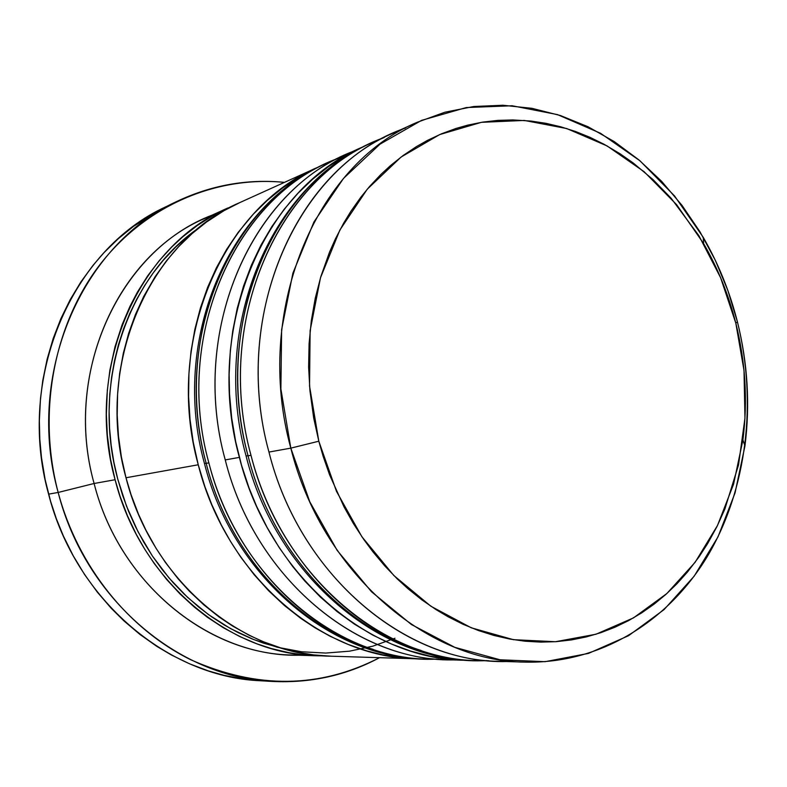 <?xml version="1.0" encoding="UTF-8"?>
<svg xmlns="http://www.w3.org/2000/svg" width="787" height="787" viewBox="0 0 787 787"><rect width="100%" height="100%" fill="white"/><g stroke="black" fill="none" stroke-linecap="round" stroke-linejoin="round"><path stroke-width="1.18" d="M383.436 137.833C279.798 174.704 213.464 320.339 250.984 455.289C214.782 324.637 275.548 182.84 374.494 141.611L383.476 137.814M246.065 455.929C210.414 327.579 269.99 185.742 371.366 143.027C272.597 184.188 211.959 325.572 248.053 455.821L246.085 455.919L248.053 455.821C220.203 352.93 250.551 239.228 317.043 179.338M487.074 660.568C387.204 666.412 278.775 579.311 248.053 455.821L250.984 455.289L248.053 455.821C277.565 573.92 378.34 659.821 474.846 660.588L478.289 660.687C381.597 659.929 280.585 573.772 250.984 455.289C274.988 549.503 344.155 626.177 421.409 650.583M338.017 158.384C237.271 194.448 172.904 334.022 208.86 462.864C174.173 338.115 233.149 202.259 329.33 162.063L338.056 158.364M204.453 463.445C170.248 340.751 228.191 204.817 326.457 163.362C230.453 203.489 171.596 338.971 206.184 463.346L204.472 463.435L206.184 463.346C179.505 365.089 209.027 256.296 273.61 198.521M436.785 659.093C339.797 664.228 235.529 580.983 206.184 463.346L208.86 462.864L206.184 463.346C234.437 576.143 331.73 658.276 425.58 659.083L428.728 659.181C334.711 658.375 237.202 575.995 208.86 462.864C231.821 552.72 298.381 625.901 373.205 649.393M394.985 638.237L372.763 646.186L349.576 651.174L325.72 653.062L301.529 651.774L277.339 647.248L253.512 639.487L230.404 628.538L208.388 614.519L187.818 597.599L169.038 577.992L152.373 555.976L138.109 531.884L126.491 506.09L117.725 478.988C91.194 382.787 127.897 275.971 198.944 227.817M416.992 122.369L393.697 132.914C293.61 174.566 232.116 318.883 268.957 452.063L290.816 448.137L318.814 441.212L309.537 385.994L310.127 330.658L320.466 277.85L339.886 230.011L367.254 189.205L401.104 157.026L439.756 134.547L481.408 122.329L524.28 120.441L566.689 128.537L607.092 145.929L644.12 171.694L676.623 204.669L703.627 243.586C717.931 268.387 728.654 294.918 735.815 323.162L737.419 321.844C729.824 291.859 718.433 263.684 703.244 237.33L674.548 195.933L639.979 160.804L600.54 133.278L557.442 114.587L512.13 105.763L466.229 107.563L421.537 120.381L379.973 144.188L343.486 178.433L313.924 221.983L292.892 273.138L281.628 329.674L280.89 388.965L290.816 448.137C253.188 311.878 315.557 164.513 416.992 122.369L444.94 112.207L473.735 106.511L502.883 105.251L531.943 108.321L560.462 115.551L588.037 126.746L614.303 141.621L638.916 159.909L661.582 181.276L682.024 205.387L700.017 231.87L715.353 260.369L727.867 290.492L737.419 321.844C757.291 401.773 747.099 488.737 708.034 555.278C668.684 621.356 600.491 663.962 524.919 662.113C425.846 661.405 321.598 571.657 290.816 448.137L268.957 452.063C230.365 313.177 299.247 163.834 405.482 128.045M469.701 660.362L464.655 660.273C368.68 659.506 268.623 574.382 239.366 457.385L225.249 459.923L239.366 457.385C203.587 328.346 263.861 188.191 362.069 147.238L346.929 154.095C249.656 194.694 189.972 332.871 225.249 459.923C188.86 329.261 253.257 187.818 354.543 150.838M176.239 201.728L165.683 206.863C72.119 249.479 15.878 377.721 48.587 494.147L58.169 492.455C25.056 374.514 81.838 244.698 176.239 201.728C211.083 185.171 247.167 178.718 284.471 182.368C216.504 175.708 145.644 205.25 99.624 265.032C53.88 324.913 37.087 412.526 58.169 492.455L94.106 483.493C61.986 369.664 122.723 245.337 216.71 213.513M362.069 147.238L345.06 155.964L328.454 166.657L312.675 179.151L297.929 193.317L284.274 209.145L271.918 226.449L260.92 245.17L251.417 265.15L243.498 286.222L237.241 308.278L232.726 331.042L230.335 350.51L229.125 374.189L229.529 394.08L231.703 418.035L235.697 441.743L241.501 465.127L249.026 487.881L256.592 506.277L267.137 527.497L279.169 547.565L292.616 566.414L304.756 580.993L320.407 597.097L337.062 611.548L354.553 624.219L372.782 635.089L391.513 644.041L410.686 651.075L430.056 656.132L449.525 659.221L469.76 660.362M317.928 167.228L239.858 202.564C149.53 240.527 94.332 364.607 125.999 477.758L198.245 464.773C163.952 341.509 222.455 207.148 317.928 167.228L298.647 177.291L282.631 187.936L267.442 200.272L253.286 214.192L238.156 232.391L226.577 249.479L216.346 267.895L207.601 287.422L200.419 307.963L194.861 329.33L191.025 351.346L188.919 373.874L188.585 396.638L190.041 419.54L193.268 442.294L198.245 464.773L125.999 477.758L131.045 494.63L138.522 514.285L145.91 530.123L156.042 548.254L165.516 562.577L178.029 578.711L189.303 591.155L203.803 604.849L219.16 617.047L232.568 626.029L249.253 635.335L263.527 641.798L281.057 648.016L298.785 652.502L313.669 654.912L331.504 656.22M228.014 207.935L205.181 218.265C117.253 255.293 63.599 374.799 94.106 483.493L115.089 479.726C83.816 368.1 138.492 245.574 228.014 207.935L212.5 215.845L197.37 225.466L182.987 236.631L171.723 247.029L159.112 260.812L147.641 275.883L137.4 292.144L129.865 306.556L122.123 324.697L114.951 346.949L109.905 370.038L107.317 390.401L106.363 414.464L107.337 435.25L110.554 459.342L115.089 479.726L94.106 483.493C118.985 582.105 206.469 654.125 292.518 655.03L316.689 655.768M318.814 441.212L323.162 456.391L329.625 474.925L344.037 506.907L353.461 523.65L363.86 539.587L372.822 551.687L384.735 565.883L397.415 579.055L408.06 588.784L421.862 599.861L436.214 609.728L448.01 616.723L463.051 624.278L478.388 630.525L493.921 635.443L509.514 639.005L525.175 641.228L540.748 642.113L556.153 641.671L571.392 639.929L586.285 636.929L600.825 632.679L614.972 627.219L628.577 620.618L641.661 612.896L654.154 604.111L665.959 594.342L677.095 583.61L687.504 572.001L698.935 557.009L707.602 543.66L716.859 526.778L724.876 509.022L738.54 464.901L744.955 418.212L744.01 370.47L735.815 323.162L720.626 277.752L698.876 235.657L671.163 198.275L652.944 179.525L633.191 162.958L620.166 153.829L603.914 144.188L589.896 137.292L575.563 131.508L560.915 126.845L546.05 123.343L531.048 121.06L512.878 119.939L497.758 120.391L482.716 122.113L467.773 125.123L456.007 128.458L441.556 133.78L427.439 140.391L416.48 146.579L403.249 155.433L390.559 165.526L380.908 174.429L369.497 186.578L360.908 197.114L350.963 211.172L343.673 223.115L335.4 238.914L329.527 252.115L320.909 276.375L315.262 298.184L311.318 320.673L309.084 343.762L308.622 367.135L309.94 390.696L313.698 418.054L318.814 441.212L290.816 448.137L309.793 501.801L337.151 550.369L371.553 591.804L411.385 624.504L454.827 647.347L500.001 659.772L545.096 661.68L588.42 653.426L628.488 635.739L664.08 609.591L694.164 576.192L718 536.842L735.048 492.937L744.955 445.914C750.208 404.439 747.699 363.092 737.419 321.844L735.815 323.162C745.496 362.01 747.866 400.957 742.908 439.992L733.563 484.221L717.518 525.441L695.108 562.321L666.845 593.546L633.476 617.893L595.956 634.243L555.455 641.72L513.38 639.674L471.285 627.81L430.863 606.226L393.834 575.513L361.872 536.714L336.462 491.314L318.814 441.212M261.107 680.794L243.163 679.004L224.079 675.335L208.289 670.868L189.647 663.844L171.497 655.05L156.8 646.363L139.909 634.42L123.874 620.835L111.311 608.371L97.313 592.119L84.563 574.52L73.24 555.799L63.393 536.016L56.418 518.918L50.594 501.319L45.154 479.657L41.495 457.68L39.803 439.176L39.36 420.681L40.481 398.635L42.783 380.446L47.141 359.138L53.211 338.43L60.914 318.568L70.181 299.68L80.913 281.874L93.004 265.367L104.051 252.607L118.335 238.668L133.642 226.263L166.205 206.607M48.587 494.147C75.316 599.497 167.985 677.105 260.438 680.755L272.154 681.434C178.875 677.774 85.222 599.182 58.169 492.455L48.587 494.147M305.002 654.991C215.333 660.47 120.136 587.24 94.106 483.493L58.169 492.455C77.972 566.61 128.832 629.413 190.985 659.86C257.044 689.196 319.886 688.468 379.521 657.686C346.477 675.394 310.688 683.313 272.154 681.434M324.057 655.876L317.564 655.797C229.971 654.902 140.607 580.983 115.089 479.726L120.067 496.371L127.455 515.76L136.328 534.432L144.778 549.267L154.144 563.403L166.519 579.321L179.997 593.949L194.497 607.23L207.227 617.156L223.213 627.662L239.819 636.565L256.887 643.815L271.426 648.577L289.016 652.718L303.782 654.863L324.077 655.886M198.954 227.807L187.021 236.936L175.767 247.02L163.155 260.408L153.475 272.568L144.621 285.553L136.633 299.355L129.58 313.846L123.52 328.966L118.463 344.676L114.479 360.81L111.577 377.327L109.777 394.159L109.108 411.139L109.57 428.217L111.174 445.304L113.889 462.244L117.725 478.988L122.644 495.426L128.615 511.432L135.62 526.965L143.588 541.889L152.471 556.134L162.26 569.65L172.815 582.321L184.119 594.087L198.59 606.974L211.26 616.575L224.472 625.124L238.097 632.591L252.056 638.896L263.448 643.136L283.123 648.636M239.887 202.554L224.059 210.641L206.45 222.062L192.107 233.582L178.708 246.567L166.342 260.959L155.177 276.611L143.746 296.404L135.462 314.456L128.635 333.432L123.343 353.147L119.654 373.432L117.597 394.179L117.204 415.123L118.483 436.195L121.414 457.109L125.999 477.758C151.852 580.403 242.189 655.305 330.57 656.191L415.29 658.768M420.858 658.886L416.215 658.798C322.886 657.981 226.272 576.566 198.245 464.773L204.935 486.76L211.752 504.536L221.403 525.145L230.571 541.515L240.724 557.107L254.122 574.667L268.672 590.791L284.314 605.429L300.831 618.405L315.223 627.928L330.048 636.221L348.287 644.484L366.929 650.908L382.6 654.823L401.518 657.784L420.917 658.886M456.322 659.84C358.911 663.431 254.89 578.73 225.249 459.923C254.083 575.13 352.97 658.975 448.039 659.772L463.7 660.244M512.111 661.296C410.853 667.524 300.368 578.484 268.957 452.063C299.099 572.818 401.577 660.598 499.361 661.326L524.919 662.113M384.263 137.499L371.366 143.027M246.095 456.057C275.135 572.552 375.596 659.536 474.846 660.588M488.884 660.736L478.289 660.687M338.262 158.276L326.457 163.362M204.482 463.553C232.303 574.933 329.36 658.04 425.58 659.083M438.438 659.24L428.728 659.181M703.244 237.33L703.627 243.586M744.955 445.914L742.908 439.992"/></g></svg>
